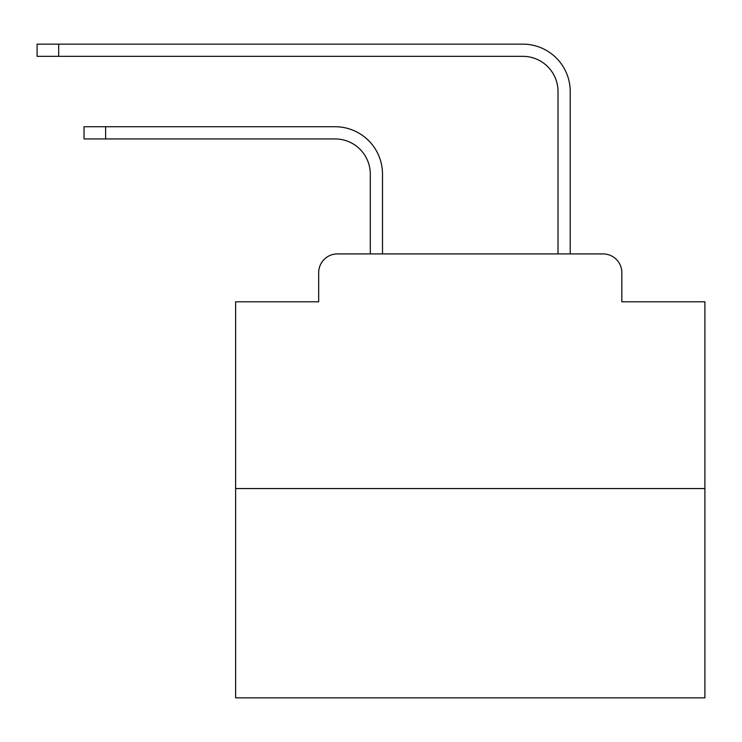 <?xml version="1.0" encoding="UTF-8"?>
<svg xmlns="http://www.w3.org/2000/svg" width="742" height="742" viewBox="0 0 742 742"><rect width="100%" height="100%" fill="white"/><g stroke="black" fill="none" stroke-linecap="round" stroke-linejoin="round"><path stroke-width="1.11" d="M318.67 272.685L318.67 301.781L318.67 272.685A18.773 18.773 0 0 1 337.443 253.912L370.295 253.912L370.295 174.129A35.199 35.199 0 0 0 335.096 138.94A35.199 35.199 0 0 1 370.295 174.129A35.199 35.199 0 0 0 335.096 138.94A35.199 35.199 0 0 1 370.295 174.129A35.199 35.199 0 0 0 335.096 138.94A35.199 35.199 0 0 1 370.295 174.129A35.199 35.199 0 0 0 335.096 138.94A35.199 35.199 0 0 1 370.295 174.129A35.199 35.199 0 0 0 335.096 138.94A35.199 35.199 0 0 1 370.295 174.129A35.199 35.199 0 0 0 335.096 138.94A35.199 35.199 0 0 1 370.295 174.129A35.199 35.199 0 0 0 335.096 138.94A35.199 35.199 0 0 1 370.295 174.129A35.199 35.199 0 0 0 335.096 138.94A35.199 35.199 0 0 1 370.295 174.129A35.199 35.199 0 0 0 335.096 138.94A35.199 35.199 0 0 1 370.295 174.129A35.199 35.199 0 0 0 335.096 138.94A35.199 35.199 0 0 1 370.295 174.129A35.199 35.199 0 0 0 335.096 138.94A35.199 35.199 0 0 1 370.295 174.129A35.199 35.199 0 0 0 335.096 138.94A35.199 35.199 0 0 1 370.295 174.129A35.199 35.199 0 0 0 335.096 138.94A35.199 35.199 0 0 1 370.295 174.129A35.199 35.199 0 0 0 335.096 138.94A35.199 35.199 0 0 1 370.295 174.129A35.199 35.199 0 0 0 335.096 138.94A35.199 35.199 0 0 1 370.295 174.129A35.199 35.199 0 0 0 335.096 138.94A35.199 35.199 0 0 1 370.295 174.129A35.199 35.199 0 0 0 335.096 138.94A35.199 35.199 0 0 1 370.295 174.129A35.199 35.199 0 0 0 335.096 138.94A35.199 35.199 0 0 1 370.295 174.129A35.199 35.199 0 0 0 335.096 138.94A35.199 35.199 0 0 1 370.295 174.129A35.199 35.199 0 0 0 335.096 138.94L84.031 138.94L84.031 126.734L105.614 126.734L105.614 138.94M704.9 488.561L235.613 488.561L235.613 697.86L704.9 697.86L704.9 301.781L621.833 301.781L621.833 272.685A18.773 18.773 0 0 0 603.061 253.912L337.443 253.912M235.613 488.561L235.613 301.781L318.67 301.781M105.614 126.734L335.096 126.734A47.395 47.395 0 0 1 382.501 174.129L382.501 253.912L382.501 174.129L382.501 253.912L382.501 174.129L382.501 253.912L382.501 174.129L382.501 253.912L382.501 174.129L382.501 253.912L382.501 174.129L382.501 253.912L382.501 174.129L382.501 253.912L382.501 174.129L382.501 253.912L382.501 174.129L382.501 253.912L382.501 174.129L382.501 253.912L382.501 174.129L382.501 253.912L382.501 174.129L382.501 253.912L382.501 174.129L382.501 253.912L382.501 174.129L382.501 253.912L382.501 174.129L382.501 253.912L382.501 174.129L382.501 253.912L382.501 174.129L382.501 253.912L382.501 174.129L382.501 253.912L382.501 174.129L382.501 253.912L382.501 174.129L382.501 253.912L397.044 253.912M543.469 253.912L558.012 253.912L558.012 91.535A35.199 35.199 0 0 0 522.813 56.336A35.199 35.199 0 0 1 558.012 91.535A35.199 35.199 0 0 0 522.813 56.336A35.199 35.199 0 0 1 558.012 91.535A35.199 35.199 0 0 0 522.813 56.336A35.199 35.199 0 0 1 558.012 91.535A35.199 35.199 0 0 0 522.813 56.336A35.199 35.199 0 0 1 558.012 91.535A35.199 35.199 0 0 0 522.813 56.336A35.199 35.199 0 0 1 558.012 91.535A35.199 35.199 0 0 0 522.813 56.336A35.199 35.199 0 0 1 558.012 91.535A35.199 35.199 0 0 0 522.813 56.336A35.199 35.199 0 0 1 558.012 91.535A35.199 35.199 0 0 0 522.813 56.336A35.199 35.199 0 0 1 558.012 91.535A35.199 35.199 0 0 0 522.813 56.336A35.199 35.199 0 0 1 558.012 91.535A35.199 35.199 0 0 0 522.813 56.336A35.199 35.199 0 0 1 558.012 91.535A35.199 35.199 0 0 0 522.813 56.336A35.199 35.199 0 0 1 558.012 91.535A35.199 35.199 0 0 0 522.813 56.336A35.199 35.199 0 0 1 558.012 91.535A35.199 35.199 0 0 0 522.813 56.336A35.199 35.199 0 0 1 558.012 91.535A35.199 35.199 0 0 0 522.813 56.336A35.199 35.199 0 0 1 558.012 91.535A35.199 35.199 0 0 0 522.813 56.336A35.199 35.199 0 0 1 558.012 91.535A35.199 35.199 0 0 0 522.813 56.336A35.199 35.199 0 0 1 558.012 91.535A35.199 35.199 0 0 0 522.813 56.336A35.199 35.199 0 0 1 558.012 91.535A35.199 35.199 0 0 0 522.813 56.336A35.199 35.199 0 0 1 558.012 91.535A35.199 35.199 0 0 0 522.813 56.336A35.199 35.199 0 0 1 558.012 91.535A35.199 35.199 0 0 0 522.813 56.336L37.1 56.336L37.1 44.14L58.683 44.14L58.683 56.336M58.683 44.14L522.813 44.14A47.395 47.395 0 0 1 570.218 91.535L570.218 253.912L570.218 91.535L570.218 253.912L570.218 91.535L570.218 253.912L570.218 91.535L570.218 253.912L570.218 91.535L570.218 253.912L570.218 91.535L570.218 253.912L570.218 91.535L570.218 253.912L570.218 91.535L570.218 253.912L570.218 91.535L570.218 253.912L570.218 91.535L570.218 253.912L570.218 91.535L570.218 253.912L570.218 91.535L570.218 253.912L570.218 91.535L570.218 253.912L570.218 91.535L570.218 253.912L570.218 91.535L570.218 253.912L570.218 91.535L570.218 253.912L570.218 91.535L570.218 253.912L570.218 91.535L570.218 253.912L570.218 91.535L570.218 253.912L570.218 91.535L570.218 253.912L603.061 253.912M621.833 301.781L621.833 272.685"/></g></svg>
